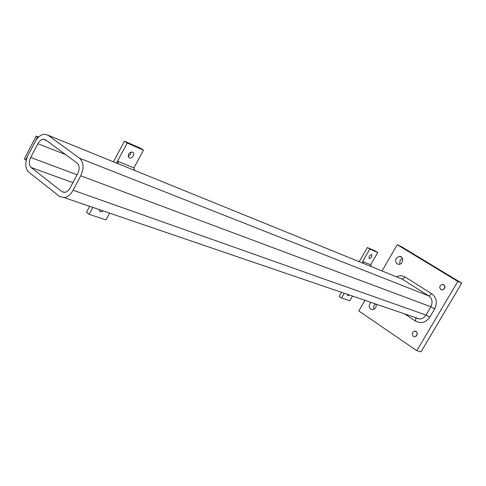 <?xml version="1.0" encoding="UTF-8"?>
<svg xmlns="http://www.w3.org/2000/svg" width="486" height="486" viewBox="0 0 486 486"><rect width="100%" height="100%" fill="white"/><g stroke="black" fill="none" stroke-linecap="round" stroke-linejoin="round"><path stroke-width="0.73" d="M371.498 266.68L370.648 264.767L362.635 261.486L363.485 263.424M370.648 264.767L377.731 252.513L369.803 249.051L362.635 261.486M134.78 170.477L133.936 167.895L143.467 150.156L127.204 143.048L116.512 163.053L117.515 161.176L133.936 167.895M118.347 163.8L117.515 161.176M404.668 313.901L415.609 321.131C421.076 323.949 425.803 322.613 429.782 317.133L434.672 308.853C437.594 302.656 436.616 297.62 431.732 293.757L428.774 295.944L402.317 279.207L405.275 277.105C402.481 275.459 399.528 275.362 396.424 276.813M415.05 317.443L415.816 317.947L415.609 321.131M416.441 317.917L417.207 318.421M429.782 317.133L425.973 315.062C424.43 317.516 422.328 318.834 419.673 319.023L415.816 317.947M73.088 190.22L80.737 175.798C84.145 168.138 83.768 162.294 79.613 158.254L48.011 135.211L44.056 134.209C40.557 134.792 37.592 137.283 35.168 141.687L28.006 155.411C24.798 162.622 25.035 168.18 28.729 172.087L59.432 196.405L64.267 197.644C67.754 196.97 70.695 194.497 73.088 190.22L425.973 315.062L430.863 306.775L434.672 308.853M79.613 158.254L428.774 295.944C432.261 298.726 432.959 302.335 430.863 306.775L80.737 175.798M431.732 293.757L405.275 277.105M375.392 303.902C373.661 305.39 373.199 307.182 374.007 309.278M376.115 304.151C376.547 307.231 375.35 309.066 372.537 309.661L370.739 309.132C368.637 306.976 368.728 304.734 371.006 302.401M402.475 258.503C400.136 259.706 399.304 261.571 399.978 264.098M397.074 263.855C394.511 260.338 395.355 257.859 399.607 256.42C404.231 256.401 403.234 264.657 398.648 264.323L397.074 263.855M445.055 286.497L443.767 289.498M440.93 289.644C439.016 287.147 439.581 285.367 442.618 284.298C445.911 286.211 445.771 288.113 442.211 290.002L440.93 289.644M417.34 333.135L416.459 336.063M413.343 336.409C411.514 333.985 412.007 332.211 414.813 331.088C418.16 332.813 418.154 334.72 414.801 336.81L413.343 336.409M364.956 300.336L358.802 310.943L416.824 350.673L421.022 351.834L461.7 283.168L457.806 281.412L397.232 244.695L401.424 246.657L461.7 283.168M416.824 350.673L457.806 281.412M397.232 244.695L382.002 270.951M77.736 173.557L70.124 187.93C68.684 190.506 66.916 191.988 64.82 192.389L61.941 191.66L31.128 167.5C28.899 165.161 28.753 161.826 30.685 157.476L37.872 143.71C39.33 141.074 41.103 139.585 43.193 139.227L45.593 139.84L77.08 163.047C79.558 165.477 79.777 168.982 77.736 173.557M402.031 279.037L401.703 278.958M38.26 137.38L37.556 137.101L25.63 159.973L26.232 160.198M25.63 159.973L24.3 158.934L36.207 136.098L38.594 137.052M37.556 137.101L36.207 136.098M347.435 294.352L347.855 295.737L349.458 295.045M352.538 296.096L349.823 300.791L341.555 298.052L344.301 293.283M341.555 298.052L339.192 296.436L341.549 292.341M99.235 209.588L99.715 211.264L100.505 211.793L103.366 210.997M99.229 209.782L99.533 209.685M109.629 213.135L105.997 219.903L89.114 214.308L92.814 207.394M89.114 214.308L86.496 212.242L89.661 206.313M371.632 254.536C369.688 255.01 368.831 256.292 369.074 258.388C371.031 258.382 371.966 257.155 371.869 254.713L371.632 254.536M377.731 252.513L375.307 251.007L367.367 247.532L369.803 249.051M359.209 261.687L367.367 247.532M130.947 152.033C130.892 153.977 129.969 155.332 128.164 156.085M132.502 152.075L133.176 152.574C135.369 154.9 130.667 159.979 128.681 157.421C127.83 154.074 129.106 152.288 132.502 152.075M143.467 150.156L140.715 148.303L124.44 141.183L113.432 161.802M124.44 141.183L127.204 143.048M61.941 191.66L64.188 192.438M31.128 167.5L72.918 182.651M30.685 157.476L77.074 174.808M37.872 143.71L65.598 154.584M48.011 135.211L402.317 279.207M399.607 256.42L401.752 257.38M442.618 284.298L444.356 285.045M414.813 331.088L416.381 331.58M64.267 197.644L419.673 319.023M43.193 139.227L46.62 140.6M371.869 254.713L371.541 254.506M132.374 152.027L133.176 152.574"/></g></svg>
